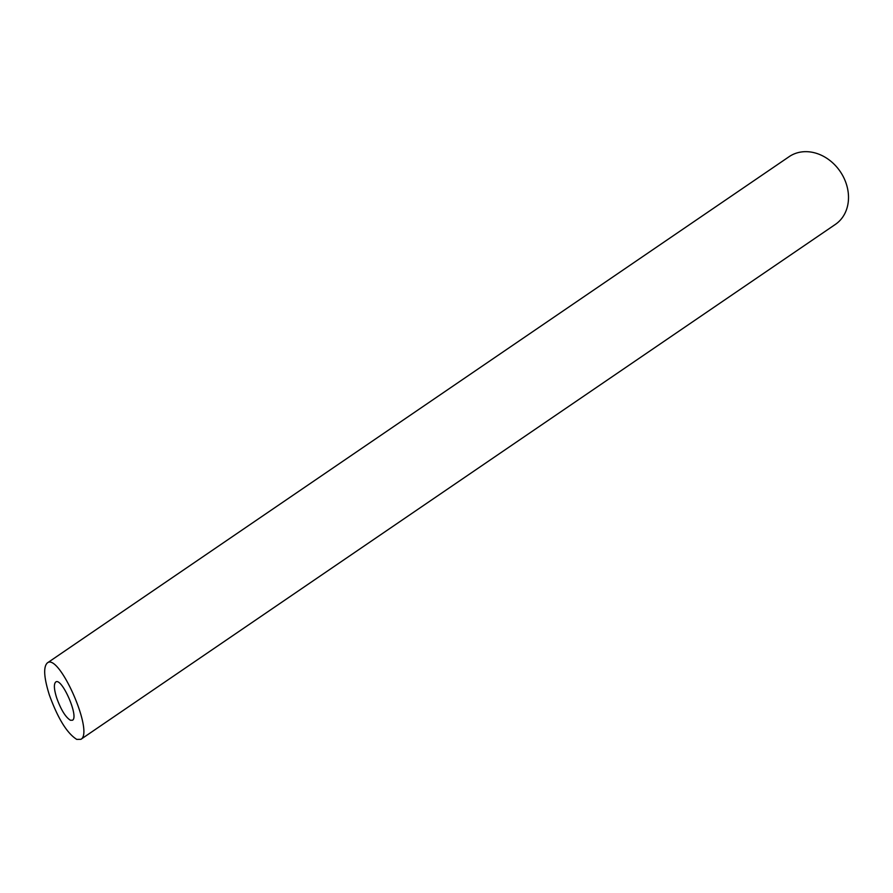 <?xml version="1.0" encoding="UTF-8"?>
<svg xmlns="http://www.w3.org/2000/svg" width="893" height="893" viewBox="0 0 893 893"><rect width="100%" height="100%" fill="white"/><g stroke="black" fill="none" stroke-linecap="round" stroke-linejoin="round"><path stroke-width="1.34" d="M56.717 698.013C60.992 709.801 65.569 717.213 70.424 720.26L72.5 720.227C79.198 716.856 61.584 676.838 55.701 682.051C53.669 684.049 54.004 689.363 56.717 698.013M47.296 662.963L789.155 156.655A41 33.789 55.7 0 1 840.179 171.478A41 33.789 55.7 0 1 835.379 224.4L80.906 739.315C94.301 732.573 59.072 652.526 47.296 662.963C43.244 666.948 43.913 677.597 49.327 694.899C57.889 718.463 67.031 733.287 76.753 739.393L80.906 739.315"/></g></svg>
